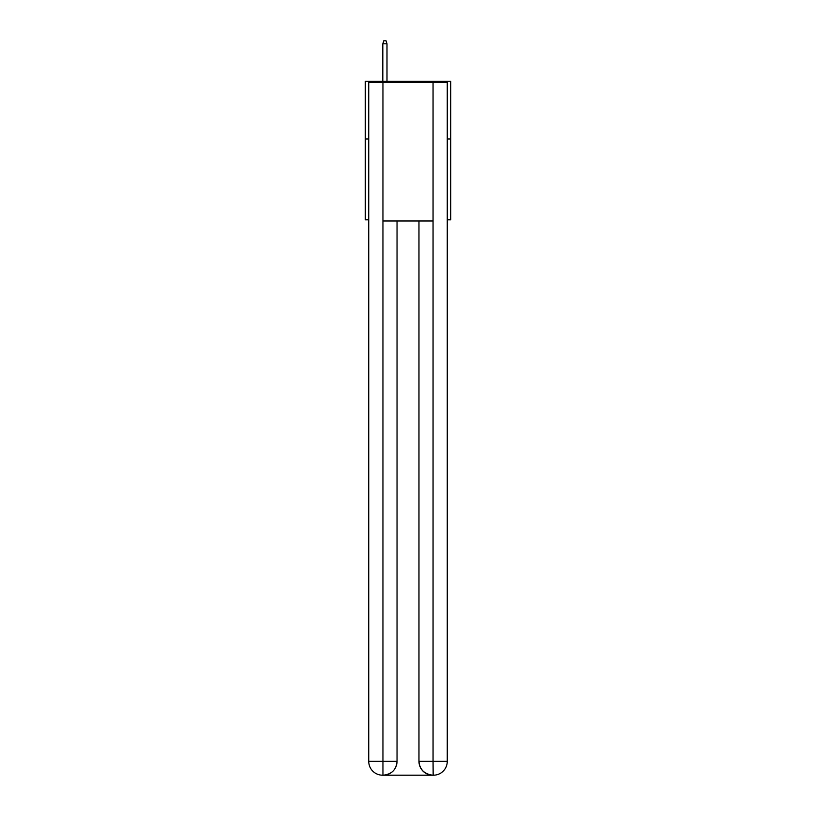 <?xml version="1.0" encoding="UTF-8"?>
<svg xmlns="http://www.w3.org/2000/svg" width="816" height="816" viewBox="0 0 816 816"><rect width="100%" height="100%" fill="white"/><g stroke="black" fill="none" stroke-linecap="round" stroke-linejoin="round"><path stroke-width="1.22" d="M368.74 138.995L365.282 138.995L365.282 81.263L450.718 81.263L450.718 219.82L447.26 219.82M365.282 138.995L365.282 219.82L368.74 219.82M450.718 138.995L447.26 138.995M382.602 775.2A13.852 13.852 0 0 1 368.74 761.348L397.035 761.348L397.035 220.973L397.035 761.348A13.852 13.852 0 0 1 383.173 775.2L382.602 775.2A13.852 13.852 0 0 1 368.74 761.348L368.74 82.416L382.949 82.416L382.949 220.973L433.051 220.973L433.051 82.416L382.949 82.416M433.051 82.416L447.26 82.416L447.26 761.348A13.852 13.852 0 0 1 433.398 775.2L432.827 775.2A13.852 13.852 0 0 1 418.965 761.348L418.965 220.973L418.965 761.348C419.679 769.508 424.289 774.129 432.827 775.2L383.173 775.2C391.741 774.302 396.362 769.682 397.035 761.348M418.965 761.348L433.051 761.348L433.163 775.2M382.949 220.973L382.949 775.2M386.988 81.263L386.988 43.799L382.826 43.799L382.826 81.263M382.826 43.799L383.755 40.8L386.06 40.8L386.988 43.799M433.051 220.973L433.051 761.348L447.26 761.348"/></g></svg>
